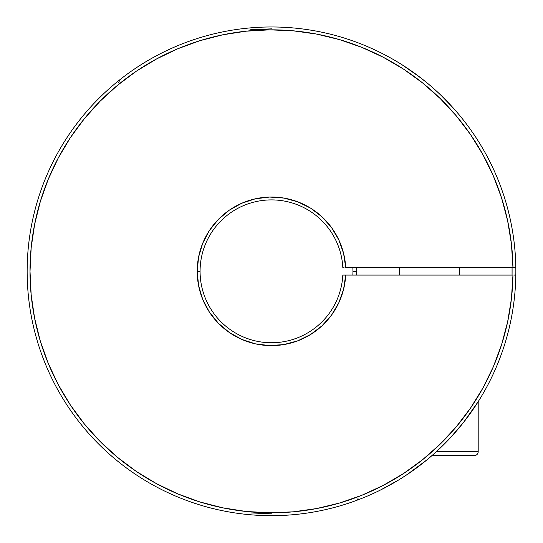 <?xml version="1.0" encoding="UTF-8"?>
<svg xmlns="http://www.w3.org/2000/svg" width="543" height="543" viewBox="0 0 543 543"><rect width="100%" height="100%" fill="white"/><g stroke="black" fill="none" stroke-linecap="round" stroke-linejoin="round"><path stroke-width="0.81" d="M356.629 275.084L356.71 271.324L352.95 271.324L352.862 275.084A81.45 81.45 0 0 0 352.95 271.324L356.71 271.324L356.629 275.084M120.037 79.577L118.612 82.529M352.862 267.563A81.45 81.45 0 0 1 352.95 271.324L352.862 267.563M515.823 267.563A244.35 244.35 0 0 1 515.823 275.084A244.35 244.35 0 0 0 148.239 60.341A244.35 244.35 0 0 0 148.239 482.306A244.35 244.35 0 0 0 515.823 275.084A244.35 244.35 0 0 1 148.239 482.306A244.35 244.35 0 0 1 148.239 60.341A244.35 244.35 0 0 1 515.823 267.563L512.959 267.563L511.438 244.031L507.63 220.763L501.576 197.971L493.322 175.878L482.958 154.701L470.577 134.63L456.296 115.869L440.251 98.588L422.597 82.95L403.503 69.11L383.154 57.198L361.74 47.329L339.463 39.598L316.535 34.073L293.179 30.815L269.62 29.845L246.074 31.182L222.779 34.806L199.939 40.684L177.785 48.761L156.527 58.963L136.361 71.194L117.485 85.326L100.082 101.236L84.308 118.761L70.318 137.746L58.25 158.006L48.218 179.346L40.311 201.562L34.609 224.442L31.168 247.771L30.014 271.324L31.168 294.876L34.609 318.205L40.311 341.085L48.218 363.301L58.25 384.641L70.318 404.902L84.308 423.886L100.082 441.411L117.485 457.321L136.361 471.453L156.527 483.684L177.785 493.886L199.939 501.963L222.779 507.841L246.074 511.465L269.62 512.802L293.179 511.832L316.535 508.574L339.463 503.049L361.74 495.318L383.154 485.449L403.503 473.537L422.597 459.697L440.251 444.059L456.296 426.778L470.577 408.017L482.958 387.946L493.322 366.769L501.576 344.676L507.63 321.884L511.438 298.616L512.959 275.084L345.694 275.084A74.289 74.289 0 0 1 269.62 345.592A74.289 74.289 0 0 1 197.211 271.324L200.075 271.324A71.425 71.425 0 0 0 269.62 342.721A71.425 71.425 0 0 0 342.823 275.084L345.694 275.084L343.59 289.256L338.812 302.763L331.522 315.103L321.999 325.814L310.596 334.495L297.747 340.821L283.914 344.567L269.62 345.592L255.4 343.848L241.771 339.409L229.255 332.431L218.306 323.187L209.34 312.008L202.688 299.315L198.589 285.584L197.211 271.324L198.589 257.063L202.688 243.332L209.34 230.639L218.306 219.46L229.255 210.216L241.771 203.238L255.4 198.799L269.62 197.055L283.914 198.08L297.747 201.826L310.596 208.152L321.999 216.833L331.522 227.544L338.812 239.884L343.59 253.391L345.694 267.563L515.823 267.563M512.063 275.084L512.063 267.563A240.59 240.59 0 0 1 512.063 275.084M356.629 267.563L356.71 271.324L356.629 267.563M115.856 459.69L118.965 462.215A244.35 244.35 0 0 0 380.453 490.037L398.929 479.815L407.386 474.406L427.144 459.69M398.969 479.788L385.367 487.519M416.298 468.147L407.406 474.392L425.203 461.279L416.298 468.147M427.321 459.541L424.035 462.215A244.35 244.35 0 0 1 416.25 468.181M458.618 114.179L457.45 112.801M456.48 111.668L454.491 109.394M456.507 111.702L449.747 104.188M436.036 90.667L440.936 95.256M425.624 81.715L415.056 73.59L425.624 81.715M402.282 64.922L420.289 77.5L402.302 64.936M343.99 267.563L342.823 267.563A71.425 71.425 0 0 0 269.62 199.926A71.425 71.425 0 0 0 200.075 271.324A71.425 71.425 0 0 1 269.62 199.926A71.425 71.425 0 0 1 342.823 267.563L343.38 267.563M342.823 275.084A71.425 71.425 0 0 1 269.62 342.721A71.425 71.425 0 0 1 200.075 271.324L197.211 271.324A74.289 74.289 0 0 1 269.62 197.055A74.289 74.289 0 0 1 345.694 267.563L512.959 267.563A241.486 241.486 0 0 0 149.671 62.818A241.486 241.486 0 0 0 149.671 479.829A241.486 241.486 0 0 0 512.959 275.084L342.823 275.084M512.449 311.933L513.087 307.976M385.598 487.397A244.35 244.35 0 0 0 416.196 468.229M29.913 307.976L30.041 308.804M183.846 43.236A244.35 244.35 0 0 1 186.195 42.347L182.448 43.779M360.552 43.779L359.771 43.474M441.764 96.063L453.425 108.2L445.545 99.817M436.212 90.837L438.432 92.887M426.303 82.264L430.904 86.127M406.021 475.315L425.155 461.319L433.776 454.009L449.733 438.472L463.247 422.78L478.193 401.65L478.193 451.769L436.267 451.769L478.193 451.769L478.193 401.65M425.155 461.319L427.131 459.704M513.943 275.084L515.823 275.084M251.09 512.931L271.5 513.793M249.909 29.817L271.5 28.854M380.453 490.037L380.786 489.874L380.453 490.037A244.35 244.35 0 0 1 118.965 462.215M456.833 430.565L463.247 422.78M449.733 438.472L453.357 434.529M433.776 454.009L442.043 446.319M512.477 231.026L513.087 234.671M424.035 80.432L427.144 82.957M356.805 42.347A244.35 244.35 0 0 1 359.161 43.236M115.856 82.957L118.965 80.432M29.913 234.671L30.041 233.843M186.195 500.3L182.448 498.868M360.552 498.868L356.805 500.3L358.034 498.535M425.61 81.701L420.289 77.5M432.052 455.523L474.433 455.523L432.052 455.523L425.203 461.279M356.805 500.3L359.771 499.173M343.99 275.084L343.38 275.084M474.433 455.523A3.76 3.76 0 0 0 478.193 451.769A3.76 3.76 0 0 1 474.433 455.523L473.571 455.523M459.398 275.084L459.398 267.563L459.398 275.084M399.248 267.563L399.248 275.084L399.248 267.563"/></g></svg>
